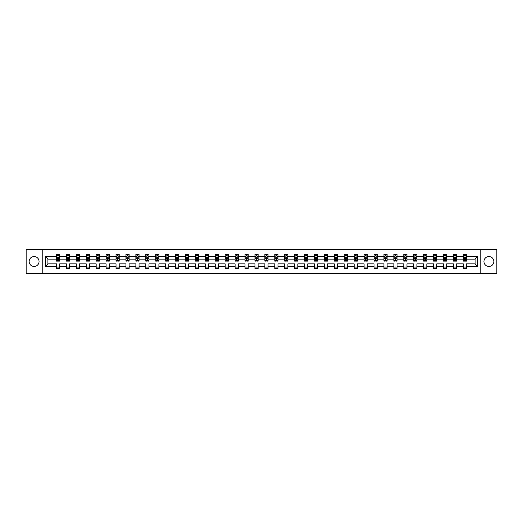 <?xml version="1.0" encoding="UTF-8"?>
<svg xmlns="http://www.w3.org/2000/svg" width="523" height="523" viewBox="0 0 523 523"><rect width="100%" height="100%" fill="white"/><g stroke="black" fill="none" stroke-linecap="round" stroke-linejoin="round"><path stroke-width="0.78" d="M488.9 256.538A4.962 4.962 0 0 0 483.938 261.5A4.962 4.962 0 0 0 488.9 266.462A4.962 4.962 0 0 0 493.862 261.5A4.962 4.962 0 0 0 488.9 256.538M34.1 256.538A4.962 4.962 0 0 0 29.138 261.5A4.962 4.962 0 0 0 34.1 266.462A4.962 4.962 0 0 0 39.062 261.5A4.962 4.962 0 0 0 34.1 256.538M480.219 273.268L496.85 273.268L496.85 249.733L480.219 249.733L480.219 273.268L42.781 273.268L42.781 249.733L26.15 249.733L26.15 273.268L42.781 273.268M466.509 266.527L466.509 263.854L475.093 263.854L477.767 266.527L466.509 266.527L466.509 268.659L463.326 268.659L463.326 266.527L456.586 266.527L456.586 268.659L453.408 268.659L453.408 266.527L446.662 266.527L446.662 268.659L443.484 268.659L443.484 266.527L436.738 266.527L436.738 268.659L433.56 268.659L433.56 266.527L426.82 266.527L426.82 268.659L423.637 268.659L423.637 266.527L416.896 266.527L416.896 268.659L413.713 268.659L413.713 266.527L406.972 266.527L406.972 268.659L403.789 268.659L403.789 266.527L397.049 266.527L397.049 268.659L393.871 268.659L393.871 266.527L387.125 266.527L387.125 268.659L383.947 268.659L383.947 266.527L377.201 266.527L377.201 268.659L374.023 268.659L374.023 266.527L367.283 266.527L367.283 268.659L364.1 268.659L364.1 266.527L357.359 266.527L357.359 268.659L354.176 268.659L354.176 266.527L347.435 266.527L347.435 268.659L344.252 268.659L344.252 266.527L337.512 266.527L337.512 268.659L334.334 268.659L334.334 266.527L327.588 266.527L327.588 268.659L324.41 268.659L324.41 266.527L317.664 266.527L317.664 268.659L314.486 268.659L314.486 266.527L307.746 266.527L307.746 268.659L304.563 268.659L304.563 266.527L297.822 266.527L297.822 268.659L294.639 268.659L294.639 266.527L287.898 266.527L287.898 268.659L284.715 268.659L284.715 266.527L277.975 266.527L277.975 268.659L274.797 268.659L274.797 266.527L268.051 266.527L268.051 268.659L264.873 268.659L264.873 266.527L258.127 266.527L258.127 268.659L254.949 268.659L254.949 266.527L248.203 266.527L248.203 268.659L245.026 268.659L245.026 266.527L238.285 266.527L238.285 268.659L235.102 268.659L235.102 266.527L228.361 266.527L228.361 268.659L225.178 268.659L225.178 266.527L218.437 266.527L218.437 268.659L215.254 268.659L215.254 266.527L208.514 266.527L208.514 268.659L205.336 268.659L205.336 266.527L198.59 266.527L198.59 268.659L195.412 268.659L195.412 266.527L188.666 266.527L188.666 268.659L185.488 268.659L185.488 266.527L178.748 266.527L178.748 268.659L175.565 268.659L175.565 266.527L168.824 266.527L168.824 268.659L165.641 268.659L165.641 266.527L158.9 266.527L158.9 268.659L155.717 268.659L155.717 266.527L148.977 266.527L148.977 268.659L145.799 268.659L145.799 266.527L139.053 266.527L139.053 268.659L135.875 268.659L135.875 266.527L129.129 266.527L129.129 268.659L125.951 268.659L125.951 266.527L119.211 266.527L119.211 268.659L116.028 268.659L116.028 266.527L109.287 266.527L109.287 268.659L106.104 268.659L106.104 266.527L99.363 266.527L99.363 268.659L96.18 268.659L96.18 266.527L89.44 266.527L89.44 268.659L86.262 268.659L86.262 266.527L79.516 266.527L79.516 268.659L76.338 268.659L76.338 266.527L69.592 266.527L69.592 268.659L66.414 268.659L66.414 266.527L59.674 266.527L59.674 268.659L56.491 268.659L56.491 266.527L45.233 266.527L45.233 256.473L56.491 256.473L56.491 254.341L59.674 254.341L59.674 256.473L66.414 256.473L66.414 254.341L69.592 254.341L69.592 256.473L76.338 256.473L76.338 254.341L79.516 254.341L79.516 256.473L86.262 256.473L86.262 254.341L89.44 254.341L89.44 256.473L96.18 256.473L96.18 254.341L99.363 254.341L99.363 256.473L106.104 256.473L106.104 254.341L109.287 254.341L109.287 256.473L116.028 256.473L116.028 254.341L119.211 254.341L119.211 256.473L125.951 256.473L125.951 254.341L129.129 254.341L129.129 256.473L135.875 256.473L135.875 254.341L139.053 254.341L139.053 256.473L145.799 256.473L145.799 254.341L148.977 254.341L148.977 256.473L155.717 256.473L155.717 254.341L158.9 254.341L158.9 256.473L165.641 256.473L165.641 254.341L168.824 254.341L168.824 256.473L175.565 256.473L175.565 254.341L178.748 254.341L178.748 256.473L185.488 256.473L185.488 254.341L188.666 254.341L188.666 256.473L195.412 256.473L195.412 254.341L198.59 254.341L198.59 256.473L205.336 256.473L205.336 254.341L208.514 254.341L208.514 256.473L215.254 256.473L215.254 254.341L218.437 254.341L218.437 256.473L225.178 256.473L225.178 254.341L228.361 254.341L228.361 256.473L235.102 256.473L235.102 254.341L238.285 254.341L238.285 256.473L245.026 256.473L245.026 254.341L248.203 254.341L248.203 256.473L254.949 256.473L254.949 254.341L258.127 254.341L258.127 256.473L264.873 256.473L264.873 254.341L268.051 254.341L268.051 256.473L274.797 256.473L274.797 254.341L277.975 254.341L277.975 256.473L284.715 256.473L284.715 254.341L287.898 254.341L287.898 256.473L294.639 256.473L294.639 254.341L297.822 254.341L297.822 256.473L304.563 256.473L304.563 254.341L307.746 254.341L307.746 256.473L314.486 256.473L314.486 254.341L317.664 254.341L317.664 256.473L324.41 256.473L324.41 254.341L327.588 254.341L327.588 256.473L334.334 256.473L334.334 254.341L337.512 254.341L337.512 256.473L344.252 256.473L344.252 254.341L347.435 254.341L347.435 256.473L354.176 256.473L354.176 254.341L357.359 254.341L357.359 256.473L364.1 256.473L364.1 254.341L367.283 254.341L367.283 256.473L374.023 256.473L374.023 254.341L377.201 254.341L377.201 256.473L383.947 256.473L383.947 254.341L387.125 254.341L387.125 256.473L393.871 256.473L393.871 254.341L397.049 254.341L397.049 256.473L403.789 256.473L403.789 254.341L406.972 254.341L406.972 256.473L413.713 256.473L413.713 254.341L416.896 254.341L416.896 256.473L423.637 256.473L423.637 254.341L426.82 254.341L426.82 256.473L433.56 256.473L433.56 254.341L436.738 254.341L436.738 256.473L443.484 256.473L443.484 254.341L446.662 254.341L446.662 256.473L453.408 256.473L453.408 254.341L456.586 254.341L456.586 256.473L463.326 256.473L463.326 254.341L466.509 254.341L466.509 256.473L477.767 256.473L477.767 266.527M480.219 249.733L42.781 249.733M463.326 256.473L463.326 259.147L456.586 259.147L456.586 256.473M456.586 266.527L456.586 263.854L463.326 263.854L463.326 266.527M453.408 256.473L453.408 259.147L446.662 259.147L446.662 256.473M446.662 266.527L446.662 263.854L453.408 263.854L453.408 266.527M443.484 256.473L443.484 259.147L436.738 259.147L436.738 256.473M436.738 266.527L436.738 263.854L443.484 263.854L443.484 266.527M433.56 256.473L433.56 259.147L426.82 259.147L426.82 256.473M426.82 266.527L426.82 263.854L433.56 263.854L433.56 266.527M423.637 256.473L423.637 259.147L416.896 259.147L416.896 256.473M416.896 266.527L416.896 263.854L423.637 263.854L423.637 266.527M413.713 256.473L413.713 259.147L406.972 259.147L406.972 256.473M406.972 266.527L406.972 263.854L413.713 263.854L413.713 266.527M403.789 256.473L403.789 259.147L397.049 259.147L397.049 256.473M397.049 266.527L397.049 263.854L403.789 263.854L403.789 266.527M393.871 256.473L393.871 259.147L387.125 259.147L387.125 256.473M387.125 266.527L387.125 263.854L393.871 263.854L393.871 266.527M383.947 256.473L383.947 259.147L377.201 259.147L377.201 256.473M377.201 266.527L377.201 263.854L383.947 263.854L383.947 266.527M374.023 256.473L374.023 259.147L367.283 259.147L367.283 256.473M367.283 266.527L367.283 263.854L374.023 263.854L374.023 266.527M364.1 256.473L364.1 259.147L357.359 259.147L357.359 256.473M357.359 266.527L357.359 263.854L364.1 263.854L364.1 266.527M354.176 256.473L354.176 259.147L347.435 259.147L347.435 256.473M347.435 266.527L347.435 263.854L354.176 263.854L354.176 266.527M344.252 256.473L344.252 259.147L337.512 259.147L337.512 256.473M337.512 266.527L337.512 263.854L344.252 263.854L344.252 266.527M334.334 256.473L334.334 259.147L327.588 259.147L327.588 256.473M327.588 266.527L327.588 263.854L334.334 263.854L334.334 266.527M324.41 256.473L324.41 259.147L317.664 259.147L317.664 256.473M317.664 266.527L317.664 263.854L324.41 263.854L324.41 266.527M314.486 256.473L314.486 259.147L307.746 259.147L307.746 256.473M307.746 266.527L307.746 263.854L314.486 263.854L314.486 266.527M304.563 256.473L304.563 259.147L297.822 259.147L297.822 256.473M297.822 266.527L297.822 263.854L304.563 263.854L304.563 266.527M294.639 256.473L294.639 259.147L287.898 259.147L287.898 256.473M287.898 266.527L287.898 263.854L294.639 263.854L294.639 266.527M284.715 256.473L284.715 259.147L277.975 259.147L277.975 256.473M277.975 266.527L277.975 263.854L284.715 263.854L284.715 266.527M274.797 256.473L274.797 259.147L268.051 259.147L268.051 256.473M268.051 266.527L268.051 263.854L274.797 263.854L274.797 266.527M264.873 256.473L264.873 259.147L258.127 259.147L258.127 256.473M258.127 266.527L258.127 263.854L264.873 263.854L264.873 266.527M254.949 256.473L254.949 259.147L248.203 259.147L248.203 256.473M248.203 266.527L248.203 263.854L254.949 263.854L254.949 266.527M245.026 256.473L245.026 259.147L238.285 259.147L238.285 256.473M238.285 266.527L238.285 263.854L245.026 263.854L245.026 266.527M235.102 256.473L235.102 259.147L228.361 259.147L228.361 256.473M228.361 266.527L228.361 263.854L235.102 263.854L235.102 266.527M225.178 256.473L225.178 259.147L218.437 259.147L218.437 256.473M218.437 266.527L218.437 263.854L225.178 263.854L225.178 266.527M215.254 256.473L215.254 259.147L208.514 259.147L208.514 256.473M208.514 266.527L208.514 263.854L215.254 263.854L215.254 266.527M205.336 256.473L205.336 259.147L198.59 259.147L198.59 256.473M198.59 266.527L198.59 263.854L205.336 263.854L205.336 266.527M195.412 256.473L195.412 259.147L188.666 259.147L188.666 256.473M188.666 266.527L188.666 263.854L195.412 263.854L195.412 266.527M185.488 256.473L185.488 259.147L178.748 259.147L178.748 256.473M178.748 266.527L178.748 263.854L185.488 263.854L185.488 266.527M175.565 256.473L175.565 259.147L168.824 259.147L168.824 256.473M168.824 266.527L168.824 263.854L175.565 263.854L175.565 266.527M165.641 256.473L165.641 259.147L158.9 259.147L158.9 256.473M158.9 266.527L158.9 263.854L165.641 263.854L165.641 266.527M155.717 256.473L155.717 259.147L148.977 259.147L148.977 256.473M148.977 266.527L148.977 263.854L155.717 263.854L155.717 266.527M145.799 256.473L145.799 259.147L139.053 259.147L139.053 256.473M139.053 266.527L139.053 263.854L145.799 263.854L145.799 266.527M135.875 256.473L135.875 259.147L129.129 259.147L129.129 256.473M129.129 266.527L129.129 263.854L135.875 263.854L135.875 266.527M125.951 256.473L125.951 259.147L119.211 259.147L119.211 256.473M119.211 266.527L119.211 263.854L125.951 263.854L125.951 266.527M116.028 256.473L116.028 259.147L109.287 259.147L109.287 256.473M109.287 266.527L109.287 263.854L116.028 263.854L116.028 266.527M106.104 256.473L106.104 259.147L99.363 259.147L99.363 256.473M99.363 266.527L99.363 263.854L106.104 263.854L106.104 266.527M96.18 256.473L96.18 259.147L89.44 259.147L89.44 256.473M89.44 266.527L89.44 263.854L96.18 263.854L96.18 266.527M86.262 256.473L86.262 259.147L79.516 259.147L79.516 256.473M79.516 266.527L79.516 263.854L86.262 263.854L86.262 266.527M76.338 256.473L76.338 259.147L69.592 259.147L69.592 256.473M69.592 266.527L69.592 263.854L76.338 263.854L76.338 266.527M66.414 256.473L66.414 259.147L59.674 259.147L59.674 256.473M59.674 266.527L59.674 263.854L66.414 263.854L66.414 266.527M56.491 256.473L56.491 259.147L47.907 259.147L47.907 263.854L56.491 263.854L56.491 266.527M45.233 256.473L47.907 259.147M475.093 263.854L475.093 259.147L466.509 259.147L466.509 256.473M464.535 255.937L465.3 255.937M454.611 255.937L455.376 255.937M444.694 255.937L445.452 255.937M434.77 255.937L435.535 255.937M424.846 255.937L425.611 255.937M414.922 255.937L415.687 255.937M404.998 255.937L405.763 255.937M395.074 255.937L395.839 255.937M385.157 255.937L385.915 255.937M375.233 255.937L375.998 255.937M365.309 255.937L366.074 255.937M355.385 255.937L356.15 255.937M345.461 255.937L346.226 255.937M335.537 255.937L336.302 255.937M325.62 255.937L326.378 255.937M315.696 255.937L316.454 255.937M305.772 255.937L306.537 255.937M295.848 255.937L296.613 255.937M285.924 255.937L286.689 255.937M276 255.937L276.765 255.937M266.083 255.937L266.841 255.937M256.159 255.937L256.917 255.937M246.235 255.937L247 255.937M236.311 255.937L237.076 255.937M226.387 255.937L227.152 255.937M216.463 255.937L217.228 255.937M206.546 255.937L207.304 255.937M196.622 255.937L197.38 255.937M186.698 255.937L187.463 255.937M176.774 255.937L177.539 255.937M166.85 255.937L167.615 255.937M156.926 255.937L157.691 255.937M147.002 255.937L147.767 255.937M137.085 255.937L137.843 255.937M127.161 255.937L127.926 255.937M117.237 255.937L118.002 255.937M107.313 255.937L108.078 255.937M97.389 255.937L98.154 255.937M87.465 255.937L88.23 255.937M77.548 255.937L78.306 255.937M67.624 255.937L68.389 255.937M57.7 255.937L58.465 255.937M56.491 267.063L59.674 267.063M66.414 267.063L69.592 267.063M76.338 267.063L79.516 267.063M86.262 267.063L89.44 267.063M96.18 267.063L99.363 267.063M106.104 267.063L109.287 267.063M116.028 267.063L119.211 267.063M125.951 267.063L129.129 267.063M135.875 267.063L139.053 267.063M145.799 267.063L148.977 267.063M155.717 267.063L158.9 267.063M165.641 267.063L168.824 267.063M175.565 267.063L178.748 267.063M185.488 267.063L188.666 267.063M195.412 267.063L198.59 267.063M205.336 267.063L208.514 267.063M215.254 267.063L218.437 267.063M225.178 267.063L228.361 267.063M235.102 267.063L238.285 267.063M245.026 267.063L248.203 267.063M254.949 267.063L258.127 267.063M264.873 267.063L268.051 267.063M274.797 267.063L277.975 267.063M284.715 267.063L287.898 267.063M294.639 267.063L297.822 267.063M304.563 267.063L307.746 267.063M314.486 267.063L317.664 267.063M324.41 267.063L327.588 267.063M334.334 267.063L337.512 267.063M344.252 267.063L347.435 267.063M354.176 267.063L357.359 267.063M364.1 267.063L367.283 267.063M374.023 267.063L377.201 267.063M383.947 267.063L387.125 267.063M393.871 267.063L397.049 267.063M403.789 267.063L406.972 267.063M413.713 267.063L416.896 267.063M423.637 267.063L426.82 267.063M433.56 267.063L436.738 267.063M443.484 267.063L446.662 267.063M453.408 267.063L456.586 267.063M463.326 267.063L466.509 267.063M47.907 263.854L45.233 266.527M477.767 256.473L475.093 259.147M58.465 255.172L57.7 255.172M57.092 256.041L56.491 256.041L56.491 254.341L57.7 254.341L57.7 255.969M56.491 260.323L56.491 261.121L57.7 261.121L57.7 260.323L56.491 260.323L56.491 259.147M59.674 259.147L59.674 261.121L58.465 261.121L58.465 257.715L57.7 257.715L57.7 260.323M59.073 256.041L59.674 256.041L59.674 254.341L58.465 254.341L58.465 255.969M59.674 257.238L59.034 255.969L57.125 255.969L56.491 257.238M68.389 255.172L67.624 255.172M67.009 256.041L66.414 256.041L66.414 254.341L67.624 254.341L67.624 255.969M66.414 260.323L66.414 261.121L67.624 261.121L67.624 260.323L66.414 260.323L66.414 259.147M69.592 259.147L69.592 261.121L68.389 261.121L68.389 257.715L67.624 257.715L67.624 260.323M68.997 256.041L69.592 256.041L69.592 254.341L68.389 254.341L68.389 255.969M69.592 257.238L68.958 255.969L67.049 255.969L66.414 257.238M78.306 255.172L77.548 255.172M76.933 256.041L76.338 256.041L76.338 254.341L77.548 254.341L77.548 255.969M76.338 260.323L76.338 261.121L77.548 261.121L77.548 260.323L76.338 260.323L76.338 259.147M79.516 259.147L79.516 261.121L78.306 261.121L78.306 257.715L77.548 257.715L77.548 260.323M78.921 256.041L79.516 256.041L79.516 254.341L78.306 254.341L78.306 255.969M79.516 257.238L78.881 255.969L76.973 255.969L76.338 257.238M88.23 255.172L87.465 255.172M86.857 256.041L86.262 256.041L86.262 254.341L87.465 254.341L87.465 255.969M86.262 260.323L86.262 261.121L87.465 261.121L87.465 260.323L86.262 260.323L86.262 259.147M89.44 259.147L89.44 261.121L88.23 261.121L88.23 257.715L87.465 257.715L87.465 260.323M88.845 256.041L89.44 256.041L89.44 254.341L88.23 254.341L88.23 255.969M89.44 257.238L88.805 255.969L86.896 255.969L86.262 257.238M98.154 255.172L97.389 255.172M96.781 256.041L96.18 256.041L96.18 254.341L97.389 254.341L97.389 255.969M96.18 260.323L96.18 261.121L97.389 261.121L97.389 260.323L96.18 260.323L96.18 259.147M99.363 259.147L99.363 261.121L98.154 261.121L98.154 257.715L97.389 257.715L97.389 260.323M98.762 256.041L99.363 256.041L99.363 254.341L98.154 254.341L98.154 255.969M99.363 257.238L98.729 255.969L96.82 255.969L96.18 257.238M108.078 255.172L107.313 255.172M106.705 256.041L106.104 256.041L106.104 254.341L107.313 254.341L107.313 255.969M106.104 260.323L106.104 261.121L107.313 261.121L107.313 260.323L106.104 260.323L106.104 259.147M109.287 259.147L109.287 261.121L108.078 261.121L108.078 257.715L107.313 257.715L107.313 260.323M108.686 256.041L109.287 256.041L109.287 254.341L108.078 254.341L108.078 255.969M109.287 257.238L108.647 255.969L106.744 255.969L106.104 257.238M118.002 255.172L117.237 255.172M116.629 256.041L116.028 256.041L116.028 254.341L117.237 254.341L117.237 255.969M116.028 260.323L116.028 261.121L117.237 261.121L117.237 260.323L116.028 260.323L116.028 259.147M119.211 259.147L119.211 261.121L118.002 261.121L118.002 257.715L117.237 257.715L117.237 260.323M118.61 256.041L119.211 256.041L119.211 254.341L118.002 254.341L118.002 255.969M119.211 257.238L118.571 255.969L116.662 255.969L116.028 257.238M127.926 255.172L127.161 255.172M126.546 256.041L125.951 256.041L125.951 254.341L127.161 254.341L127.161 255.969M125.951 260.323L125.951 261.121L127.161 261.121L127.161 260.323L125.951 260.323L125.951 259.147M129.129 259.147L129.129 261.121L127.926 261.121L127.926 257.715L127.161 257.715L127.161 260.323M128.534 256.041L129.129 256.041L129.129 254.341L127.926 254.341L127.926 255.969M129.129 257.238L128.495 255.969L126.586 255.969L125.951 257.238M137.843 255.172L137.085 255.172M136.47 256.041L135.875 256.041L135.875 254.341L137.085 254.341L137.085 255.969M135.875 260.323L135.875 261.121L137.085 261.121L137.085 260.323L135.875 260.323L135.875 259.147M139.053 259.147L139.053 261.121L137.843 261.121L137.843 257.715L137.085 257.715L137.085 260.323M138.458 256.041L139.053 256.041L139.053 254.341L137.843 254.341L137.843 255.969M139.053 257.238L138.418 255.969L136.51 255.969L135.875 257.238M147.767 255.172L147.002 255.172M146.394 256.041L145.799 256.041L145.799 254.341L147.002 254.341L147.002 255.969M145.799 260.323L145.799 261.121L147.002 261.121L147.002 260.323L145.799 260.323L145.799 259.147M148.977 259.147L148.977 261.121L147.767 261.121L147.767 257.715L147.002 257.715L147.002 260.323M148.382 256.041L148.977 256.041L148.977 254.341L147.767 254.341L147.767 255.969M148.977 257.238L148.342 255.969L146.433 255.969L145.799 257.238M157.691 255.172L156.926 255.172M156.318 256.041L155.717 256.041L155.717 254.341L156.926 254.341L156.926 255.969M155.717 260.323L155.717 261.121L156.926 261.121L156.926 260.323L155.717 260.323L155.717 259.147M158.9 259.147L158.9 261.121L157.691 261.121L157.691 257.715L156.926 257.715L156.926 260.323M158.299 256.041L158.9 256.041L158.9 254.341L157.691 254.341L157.691 255.969M158.9 257.238L158.266 255.969L156.357 255.969L155.717 257.238M167.615 255.172L166.85 255.172M166.242 256.041L165.641 256.041L165.641 254.341L166.85 254.341L166.85 255.969M165.641 260.323L165.641 261.121L166.85 261.121L166.85 260.323L165.641 260.323L165.641 259.147M168.824 259.147L168.824 261.121L167.615 261.121L167.615 257.715L166.85 257.715L166.85 260.323M168.223 256.041L168.824 256.041L168.824 254.341L167.615 254.341L167.615 255.969M168.824 257.238L168.184 255.969L166.281 255.969L165.641 257.238M177.539 255.172L176.774 255.172M176.166 256.041L175.565 256.041L175.565 254.341L176.774 254.341L176.774 255.969M175.565 260.323L175.565 261.121L176.774 261.121L176.774 260.323L175.565 260.323L175.565 259.147M178.748 259.147L178.748 261.121L177.539 261.121L177.539 257.715L176.774 257.715L176.774 260.323M178.147 256.041L178.748 256.041L178.748 254.341L177.539 254.341L177.539 255.969M178.748 257.238L178.108 255.969L176.199 255.969L175.565 257.238M187.463 255.172L186.698 255.172M186.083 256.041L185.488 256.041L185.488 254.341L186.698 254.341L186.698 255.969M185.488 260.323L185.488 261.121L186.698 261.121L186.698 260.323L185.488 260.323L185.488 259.147M188.666 259.147L188.666 261.121L187.463 261.121L187.463 257.715L186.698 257.715L186.698 260.323M188.071 256.041L188.666 256.041L188.666 254.341L187.463 254.341L187.463 255.969M188.666 257.238L188.032 255.969L186.123 255.969L185.488 257.238M197.38 255.172L196.622 255.172M196.007 256.041L195.412 256.041L195.412 254.341L196.622 254.341L196.622 255.969M195.412 260.323L195.412 261.121L196.622 261.121L196.622 260.323L195.412 260.323L195.412 259.147M198.59 259.147L198.59 261.121L197.38 261.121L197.38 257.715L196.622 257.715L196.622 260.323M197.995 256.041L198.59 256.041L198.59 254.341L197.38 254.341L197.38 255.969M198.59 257.238L197.956 255.969L196.047 255.969L195.412 257.238M207.304 255.172L206.546 255.172M205.931 256.041L205.336 256.041L205.336 254.341L206.546 254.341L206.546 255.969M205.336 260.323L205.336 261.121L206.546 261.121L206.546 260.323L205.336 260.323L205.336 259.147M208.514 259.147L208.514 261.121L207.304 261.121L207.304 257.715L206.546 257.715L206.546 260.323M207.919 256.041L208.514 256.041L208.514 254.341L207.304 254.341L207.304 255.969M208.514 257.238L207.879 255.969L205.97 255.969L205.336 257.238M217.228 255.172L216.463 255.172M215.855 256.041L215.254 256.041L215.254 254.341L216.463 254.341L216.463 255.969M215.254 260.323L215.254 261.121L216.463 261.121L216.463 260.323L215.254 260.323L215.254 259.147M218.437 259.147L218.437 261.121L217.228 261.121L217.228 257.715L216.463 257.715L216.463 260.323M217.843 256.041L218.437 256.041L218.437 254.341L217.228 254.341L217.228 255.969M218.437 257.238L217.803 255.969L215.894 255.969L215.254 257.238M227.152 255.172L226.387 255.172M225.779 256.041L225.178 256.041L225.178 254.341L226.387 254.341L226.387 255.969M225.178 260.323L225.178 261.121L226.387 261.121L226.387 260.323L225.178 260.323L225.178 259.147M228.361 259.147L228.361 261.121L227.152 261.121L227.152 257.715L226.387 257.715L226.387 260.323M227.76 256.041L228.361 256.041L228.361 254.341L227.152 254.341L227.152 255.969M228.361 257.238L227.727 255.969L225.818 255.969L225.178 257.238M237.076 255.172L236.311 255.172M235.703 256.041L235.102 256.041L235.102 254.341L236.311 254.341L236.311 255.969M235.102 260.323L235.102 261.121L236.311 261.121L236.311 260.323L235.102 260.323L235.102 259.147M238.285 259.147L238.285 261.121L237.076 261.121L237.076 257.715L236.311 257.715L236.311 260.323M237.684 256.041L238.285 256.041L238.285 254.341L237.076 254.341L237.076 255.969M238.285 257.238L237.645 255.969L235.736 255.969L235.102 257.238M247 255.172L246.235 255.172M245.62 256.041L245.026 256.041L245.026 254.341L246.235 254.341L246.235 255.969M245.026 260.323L245.026 261.121L246.235 261.121L246.235 260.323L245.026 260.323L245.026 259.147M248.203 259.147L248.203 261.121L247 261.121L247 257.715L246.235 257.715L246.235 260.323M247.608 256.041L248.203 256.041L248.203 254.341L247 254.341L247 255.969M248.203 257.238L247.569 255.969L245.66 255.969L245.026 257.238M256.917 255.172L256.159 255.172M255.544 256.041L254.949 256.041L254.949 254.341L256.159 254.341L256.159 255.969M254.949 260.323L254.949 261.121L256.159 261.121L256.159 260.323L254.949 260.323L254.949 259.147M258.127 259.147L258.127 261.121L256.917 261.121L256.917 257.715L256.159 257.715L256.159 260.323M257.532 256.041L258.127 256.041L258.127 254.341L256.917 254.341L256.917 255.969M258.127 257.238L257.493 255.969L255.584 255.969L254.949 257.238M266.841 255.172L266.083 255.172M265.468 256.041L264.873 256.041L264.873 254.341L266.083 254.341L266.083 255.969M264.873 260.323L264.873 261.121L266.083 261.121L266.083 260.323L264.873 260.323L264.873 259.147M268.051 259.147L268.051 261.121L266.841 261.121L266.841 257.715L266.083 257.715L266.083 260.323M267.456 256.041L268.051 256.041L268.051 254.341L266.841 254.341L266.841 255.969M268.051 257.238L267.416 255.969L265.507 255.969L264.873 257.238M276.765 255.172L276 255.172M275.392 256.041L274.797 256.041L274.797 254.341L276 254.341L276 255.969M274.797 260.323L274.797 261.121L276 261.121L276 260.323L274.797 260.323L274.797 259.147M277.975 259.147L277.975 261.121L276.765 261.121L276.765 257.715L276 257.715L276 260.323M277.38 256.041L277.975 256.041L277.975 254.341L276.765 254.341L276.765 255.969M277.975 257.238L277.34 255.969L275.431 255.969L274.797 257.238M286.689 255.172L285.924 255.172M285.316 256.041L284.715 256.041L284.715 254.341L285.924 254.341L285.924 255.969M284.715 260.323L284.715 261.121L285.924 261.121L285.924 260.323L284.715 260.323L284.715 259.147M287.898 259.147L287.898 261.121L286.689 261.121L286.689 257.715L285.924 257.715L285.924 260.323M287.297 256.041L287.898 256.041L287.898 254.341L286.689 254.341L286.689 255.969M287.898 257.238L287.264 255.969L285.355 255.969L284.715 257.238M296.613 255.172L295.848 255.172M295.24 256.041L294.639 256.041L294.639 254.341L295.848 254.341L295.848 255.969M294.639 260.323L294.639 261.121L295.848 261.121L295.848 260.323L294.639 260.323L294.639 259.147M297.822 259.147L297.822 261.121L296.613 261.121L296.613 257.715L295.848 257.715L295.848 260.323M297.221 256.041L297.822 256.041L297.822 254.341L296.613 254.341L296.613 255.969M297.822 257.238L297.182 255.969L295.273 255.969L294.639 257.238M306.537 255.172L305.772 255.172M305.157 256.041L304.563 256.041L304.563 254.341L305.772 254.341L305.772 255.969M304.563 260.323L304.563 261.121L305.772 261.121L305.772 260.323L304.563 260.323L304.563 259.147M307.746 259.147L307.746 261.121L306.537 261.121L306.537 257.715L305.772 257.715L305.772 260.323M307.145 256.041L307.746 256.041L307.746 254.341L306.537 254.341L306.537 255.969M307.746 257.238L307.106 255.969L305.197 255.969L304.563 257.238M316.454 255.172L315.696 255.172M315.081 256.041L314.486 256.041L314.486 254.341L315.696 254.341L315.696 255.969M314.486 260.323L314.486 261.121L315.696 261.121L315.696 260.323L314.486 260.323L314.486 259.147M317.664 259.147L317.664 261.121L316.454 261.121L316.454 257.715L315.696 257.715L315.696 260.323M317.069 256.041L317.664 256.041L317.664 254.341L316.454 254.341L316.454 255.969M317.664 257.238L317.03 255.969L315.121 255.969L314.486 257.238M326.378 255.172L325.62 255.172M325.005 256.041L324.41 256.041L324.41 254.341L325.62 254.341L325.62 255.969M324.41 260.323L324.41 261.121L325.62 261.121L325.62 260.323L324.41 260.323L324.41 259.147M327.588 259.147L327.588 261.121L326.378 261.121L326.378 257.715L325.62 257.715L325.62 260.323M326.993 256.041L327.588 256.041L327.588 254.341L326.378 254.341L326.378 255.969M327.588 257.238L326.953 255.969L325.045 255.969L324.41 257.238M336.302 255.172L335.537 255.172M334.929 256.041L334.334 256.041L334.334 254.341L335.537 254.341L335.537 255.969M334.334 260.323L334.334 261.121L335.537 261.121L335.537 260.323L334.334 260.323L334.334 259.147M337.512 259.147L337.512 261.121L336.302 261.121L336.302 257.715L335.537 257.715L335.537 260.323M336.917 256.041L337.512 256.041L337.512 254.341L336.302 254.341L336.302 255.969M337.512 257.238L336.877 255.969L334.968 255.969L334.334 257.238M346.226 255.172L345.461 255.172M344.853 256.041L344.252 256.041L344.252 254.341L345.461 254.341L345.461 255.969M344.252 260.323L344.252 261.121L345.461 261.121L345.461 260.323L344.252 260.323L344.252 259.147M347.435 259.147L347.435 261.121L346.226 261.121L346.226 257.715L345.461 257.715L345.461 260.323M346.834 256.041L347.435 256.041L347.435 254.341L346.226 254.341L346.226 255.969M347.435 257.238L346.801 255.969L344.892 255.969L344.252 257.238M356.15 255.172L355.385 255.172M354.777 256.041L354.176 256.041L354.176 254.341L355.385 254.341L355.385 255.969M354.176 260.323L354.176 261.121L355.385 261.121L355.385 260.323L354.176 260.323L354.176 259.147M357.359 259.147L357.359 261.121L356.15 261.121L356.15 257.715L355.385 257.715L355.385 260.323M356.758 256.041L357.359 256.041L357.359 254.341L356.15 254.341L356.15 255.969M357.359 257.238L356.719 255.969L354.816 255.969L354.176 257.238M366.074 255.172L365.309 255.172M364.701 256.041L364.1 256.041L364.1 254.341L365.309 254.341L365.309 255.969M364.1 260.323L364.1 261.121L365.309 261.121L365.309 260.323L364.1 260.323L364.1 259.147M367.283 259.147L367.283 261.121L366.074 261.121L366.074 257.715L365.309 257.715L365.309 260.323M366.682 256.041L367.283 256.041L367.283 254.341L366.074 254.341L366.074 255.969M367.283 257.238L366.643 255.969L364.734 255.969L364.1 257.238M375.998 255.172L375.233 255.172M374.618 256.041L374.023 256.041L374.023 254.341L375.233 254.341L375.233 255.969M374.023 260.323L374.023 261.121L375.233 261.121L375.233 260.323L374.023 260.323L374.023 259.147M377.201 259.147L377.201 261.121L375.998 261.121L375.998 257.715L375.233 257.715L375.233 260.323M376.606 256.041L377.201 256.041L377.201 254.341L375.998 254.341L375.998 255.969M377.201 257.238L376.567 255.969L374.658 255.969L374.023 257.238M385.915 255.172L385.157 255.172M384.542 256.041L383.947 256.041L383.947 254.341L385.157 254.341L385.157 255.969M383.947 260.323L383.947 261.121L385.157 261.121L385.157 260.323L383.947 260.323L383.947 259.147M387.125 259.147L387.125 261.121L385.915 261.121L385.915 257.715L385.157 257.715L385.157 260.323M386.53 256.041L387.125 256.041L387.125 254.341L385.915 254.341L385.915 255.969M387.125 257.238L386.49 255.969L384.582 255.969L383.947 257.238M395.839 255.172L395.074 255.172M394.466 256.041L393.871 256.041L393.871 254.341L395.074 254.341L395.074 255.969M393.871 260.323L393.871 261.121L395.074 261.121L395.074 260.323L393.871 260.323L393.871 259.147M397.049 259.147L397.049 261.121L395.839 261.121L395.839 257.715L395.074 257.715L395.074 260.323M396.454 256.041L397.049 256.041L397.049 254.341L395.839 254.341L395.839 255.969M397.049 257.238L396.414 255.969L394.505 255.969L393.871 257.238M405.763 255.172L404.998 255.172M404.39 256.041L403.789 256.041L403.789 254.341L404.998 254.341L404.998 255.969M403.789 260.323L403.789 261.121L404.998 261.121L404.998 260.323L403.789 260.323L403.789 259.147M406.972 259.147L406.972 261.121L405.763 261.121L405.763 257.715L404.998 257.715L404.998 260.323M406.371 256.041L406.972 256.041L406.972 254.341L405.763 254.341L405.763 255.969M406.972 257.238L406.338 255.969L404.429 255.969L403.789 257.238M415.687 255.172L414.922 255.172M414.314 256.041L413.713 256.041L413.713 254.341L414.922 254.341L414.922 255.969M413.713 260.323L413.713 261.121L414.922 261.121L414.922 260.323L413.713 260.323L413.713 259.147M416.896 259.147L416.896 261.121L415.687 261.121L415.687 257.715L414.922 257.715L414.922 260.323M416.295 256.041L416.896 256.041L416.896 254.341L415.687 254.341L415.687 255.969M416.896 257.238L416.256 255.969L414.353 255.969L413.713 257.238M425.611 255.172L424.846 255.172M424.238 256.041L423.637 256.041L423.637 254.341L424.846 254.341L424.846 255.969M423.637 260.323L423.637 261.121L424.846 261.121L424.846 260.323L423.637 260.323L423.637 259.147M426.82 259.147L426.82 261.121L425.611 261.121L425.611 257.715L424.846 257.715L424.846 260.323M426.219 256.041L426.82 256.041L426.82 254.341L425.611 254.341L425.611 255.969M426.82 257.238L426.18 255.969L424.271 255.969L423.637 257.238M435.535 255.172L434.77 255.172M434.155 256.041L433.56 256.041L433.56 254.341L434.77 254.341L434.77 255.969M433.56 260.323L433.56 261.121L434.77 261.121L434.77 260.323L433.56 260.323L433.56 259.147M436.738 259.147L436.738 261.121L435.535 261.121L435.535 257.715L434.77 257.715L434.77 260.323M436.143 256.041L436.738 256.041L436.738 254.341L435.535 254.341L435.535 255.969M436.738 257.238L436.104 255.969L434.195 255.969L433.56 257.238M445.452 255.172L444.694 255.172M444.079 256.041L443.484 256.041L443.484 254.341L444.694 254.341L444.694 255.969M443.484 260.323L443.484 261.121L444.694 261.121L444.694 260.323L443.484 260.323L443.484 259.147M446.662 259.147L446.662 261.121L445.452 261.121L445.452 257.715L444.694 257.715L444.694 260.323M446.067 256.041L446.662 256.041L446.662 254.341L445.452 254.341L445.452 255.969M446.662 257.238L446.027 255.969L444.119 255.969L443.484 257.238M455.376 255.172L454.611 255.172M454.003 256.041L453.408 256.041L453.408 254.341L454.611 254.341L454.611 255.969M453.408 260.323L453.408 261.121L454.611 261.121L454.611 260.323L453.408 260.323L453.408 259.147M456.586 259.147L456.586 261.121L455.376 261.121L455.376 257.715L454.611 257.715L454.611 260.323M455.991 256.041L456.586 256.041L456.586 254.341L455.376 254.341L455.376 255.969M456.586 257.238L455.951 255.969L454.042 255.969L453.408 257.238M465.3 255.172L464.535 255.172M463.927 256.041L463.326 256.041L463.326 254.341L464.535 254.341L464.535 255.969M463.326 260.323L463.326 261.121L464.535 261.121L464.535 260.323L463.326 260.323L463.326 259.147M466.509 259.147L466.509 261.121L465.3 261.121L465.3 257.715L464.535 257.715L464.535 260.323M465.908 256.041L466.509 256.041L466.509 254.341L465.3 254.341L465.3 255.969M466.509 257.238L465.875 255.969L463.966 255.969L463.326 257.238M59.655 257.205L56.51 257.205M59.674 260.323L58.465 260.323M57.7 258.617L56.491 258.617M59.674 258.617L58.465 258.617M58.465 255.577L57.7 255.577M69.579 257.205L66.428 257.205M69.592 260.323L68.389 260.323M67.624 258.617L66.414 258.617M69.592 258.617L68.389 258.617M68.389 255.577L67.624 255.577M79.503 257.205L76.351 257.205M79.516 260.323L78.306 260.323M77.548 258.617L76.338 258.617M79.516 258.617L78.306 258.617M78.306 255.577L77.548 255.577M89.426 257.205L86.275 257.205M89.44 260.323L88.23 260.323M87.465 258.617L86.262 258.617M89.44 258.617L88.23 258.617M88.23 255.577L87.465 255.577M99.344 257.205L96.199 257.205M99.363 260.323L98.154 260.323M97.389 258.617L96.18 258.617M99.363 258.617L98.154 258.617M98.154 255.577L97.389 255.577M109.268 257.205L106.123 257.205M109.287 260.323L108.078 260.323M107.313 258.617L106.104 258.617M109.287 258.617L108.078 258.617M108.078 255.577L107.313 255.577M119.192 257.205L116.047 257.205M119.211 260.323L118.002 260.323M117.237 258.617L116.028 258.617M119.211 258.617L118.002 258.617M118.002 255.577L117.237 255.577M129.116 257.205L125.965 257.205M129.129 260.323L127.926 260.323M127.161 258.617L125.951 258.617M129.129 258.617L127.926 258.617M127.926 255.577L127.161 255.577M139.04 257.205L135.888 257.205M139.053 260.323L137.843 260.323M137.085 258.617L135.875 258.617M139.053 258.617L137.843 258.617M137.843 255.577L137.085 255.577M148.963 257.205L145.812 257.205M148.977 260.323L147.767 260.323M147.002 258.617L145.799 258.617M148.977 258.617L147.767 258.617M147.767 255.577L147.002 255.577M158.887 257.205L155.736 257.205M158.9 260.323L157.691 260.323M156.926 258.617L155.717 258.617M158.9 258.617L157.691 258.617M157.691 255.577L156.926 255.577M168.805 257.205L165.66 257.205M168.824 260.323L167.615 260.323M166.85 258.617L165.641 258.617M168.824 258.617L167.615 258.617M167.615 255.577L166.85 255.577M178.729 257.205L175.584 257.205M178.748 260.323L177.539 260.323M176.774 258.617L175.565 258.617M178.748 258.617L177.539 258.617M177.539 255.577L176.774 255.577M188.653 257.205L185.502 257.205M188.666 260.323L187.463 260.323M186.698 258.617L185.488 258.617M188.666 258.617L187.463 258.617M187.463 255.577L186.698 255.577M198.577 257.205L195.425 257.205M198.59 260.323L197.38 260.323M196.622 258.617L195.412 258.617M198.59 258.617L197.38 258.617M197.38 255.577L196.622 255.577M208.5 257.205L205.349 257.205M208.514 260.323L207.304 260.323M206.546 258.617L205.336 258.617M208.514 258.617L207.304 258.617M207.304 255.577L206.546 255.577M218.424 257.205L215.273 257.205M218.437 260.323L217.228 260.323M216.463 258.617L215.254 258.617M218.437 258.617L217.228 258.617M217.228 255.577L216.463 255.577M228.342 257.205L225.197 257.205M228.361 260.323L227.152 260.323M226.387 258.617L225.178 258.617M228.361 258.617L227.152 258.617M227.152 255.577L226.387 255.577M238.266 257.205L235.121 257.205M238.285 260.323L237.076 260.323M236.311 258.617L235.102 258.617M238.285 258.617L237.076 258.617M237.076 255.577L236.311 255.577M248.19 257.205L245.039 257.205M248.203 260.323L247 260.323M246.235 258.617L245.026 258.617M248.203 258.617L247 258.617M247 255.577L246.235 255.577M258.114 257.205L254.963 257.205M258.127 260.323L256.917 260.323M256.159 258.617L254.949 258.617M258.127 258.617L256.917 258.617M256.917 255.577L256.159 255.577M268.038 257.205L264.886 257.205M268.051 260.323L266.841 260.323M266.083 258.617L264.873 258.617M268.051 258.617L266.841 258.617M266.841 255.577L266.083 255.577M277.961 257.205L274.81 257.205M277.975 260.323L276.765 260.323M276 258.617L274.797 258.617M277.975 258.617L276.765 258.617M276.765 255.577L276 255.577M287.879 257.205L284.734 257.205M287.898 260.323L286.689 260.323M285.924 258.617L284.715 258.617M287.898 258.617L286.689 258.617M286.689 255.577L285.924 255.577M297.803 257.205L294.658 257.205M297.822 260.323L296.613 260.323M295.848 258.617L294.639 258.617M297.822 258.617L296.613 258.617M296.613 255.577L295.848 255.577M307.727 257.205L304.576 257.205M307.746 260.323L306.537 260.323M305.772 258.617L304.563 258.617M307.746 258.617L306.537 258.617M306.537 255.577L305.772 255.577M317.651 257.205L314.5 257.205M317.664 260.323L316.454 260.323M315.696 258.617L314.486 258.617M317.664 258.617L316.454 258.617M316.454 255.577L315.696 255.577M327.575 257.205L324.423 257.205M327.588 260.323L326.378 260.323M325.62 258.617L324.41 258.617M327.588 258.617L326.378 258.617M326.378 255.577L325.62 255.577M337.498 257.205L334.347 257.205M337.512 260.323L336.302 260.323M335.537 258.617L334.334 258.617M337.512 258.617L336.302 258.617M336.302 255.577L335.537 255.577M347.416 257.205L344.271 257.205M347.435 260.323L346.226 260.323M345.461 258.617L344.252 258.617M347.435 258.617L346.226 258.617M346.226 255.577L345.461 255.577M357.34 257.205L354.195 257.205M357.359 260.323L356.15 260.323M355.385 258.617L354.176 258.617M357.359 258.617L356.15 258.617M356.15 255.577L355.385 255.577M367.264 257.205L364.113 257.205M367.283 260.323L366.074 260.323M365.309 258.617L364.1 258.617M367.283 258.617L366.074 258.617M366.074 255.577L365.309 255.577M377.188 257.205L374.037 257.205M377.201 260.323L375.998 260.323M375.233 258.617L374.023 258.617M377.201 258.617L375.998 258.617M375.998 255.577L375.233 255.577M387.112 257.205L383.96 257.205M387.125 260.323L385.915 260.323M385.157 258.617L383.947 258.617M387.125 258.617L385.915 258.617M385.915 255.577L385.157 255.577M397.035 257.205L393.884 257.205M397.049 260.323L395.839 260.323M395.074 258.617L393.871 258.617M397.049 258.617L395.839 258.617M395.839 255.577L395.074 255.577M406.953 257.205L403.808 257.205M406.972 260.323L405.763 260.323M404.998 258.617L403.789 258.617M406.972 258.617L405.763 258.617M405.763 255.577L404.998 255.577M416.877 257.205L413.732 257.205M416.896 260.323L415.687 260.323M414.922 258.617L413.713 258.617M416.896 258.617L415.687 258.617M415.687 255.577L414.922 255.577M426.801 257.205L423.656 257.205M426.82 260.323L425.611 260.323M424.846 258.617L423.637 258.617M426.82 258.617L425.611 258.617M425.611 255.577L424.846 255.577M436.725 257.205L433.574 257.205M436.738 260.323L435.535 260.323M434.77 258.617L433.56 258.617M436.738 258.617L435.535 258.617M435.535 255.577L434.77 255.577M446.649 257.205L443.497 257.205M446.662 260.323L445.452 260.323M444.694 258.617L443.484 258.617M446.662 258.617L445.452 258.617M445.452 255.577L444.694 255.577M456.572 257.205L453.421 257.205M456.586 260.323L455.376 260.323M454.611 258.617L453.408 258.617M456.586 258.617L455.376 258.617M455.376 255.577L454.611 255.577M466.49 257.205L463.345 257.205M466.509 260.323L465.3 260.323M464.535 258.617L463.326 258.617M466.509 258.617L465.3 258.617M465.3 255.577L464.535 255.577"/></g></svg>
